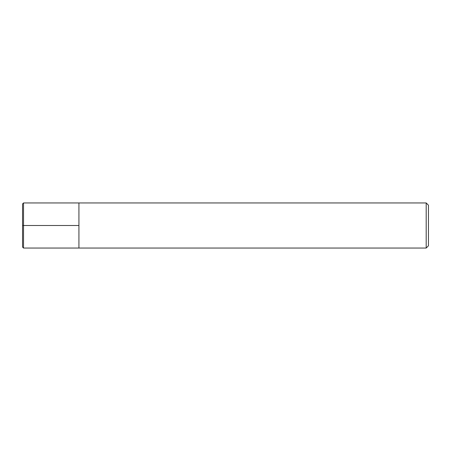 <?xml version="1.0" encoding="UTF-8"?>
<svg xmlns="http://www.w3.org/2000/svg" width="451" height="451" viewBox="0 0 451 451"><rect width="100%" height="100%" fill="white"/><g stroke="black" fill="none" stroke-linecap="round" stroke-linejoin="round"><path stroke-width="0.68" d="M426.195 202.95L428.45 205.205L428.45 245.795L426.195 248.05L426.195 202.95L23.525 202.95L22.55 203.925L22.55 247.075L23.525 248.05L23.525 202.95M23.525 248.05L78.925 248.05L78.925 202.95L78.925 248.05L426.195 248.05M22.55 225.5L78.925 225.5"/></g></svg>
